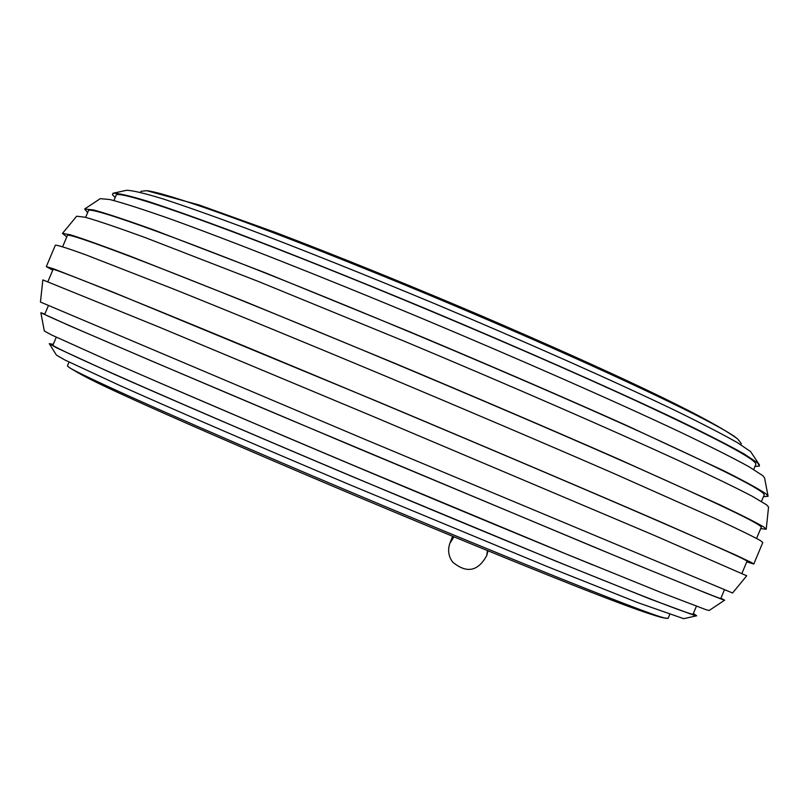 <?xml version="1.0" encoding="UTF-8"?>
<svg xmlns="http://www.w3.org/2000/svg" width="809" height="809" viewBox="0 0 809 809"><rect width="100%" height="100%" fill="white"/><g stroke="black" fill="none" stroke-linecap="round" stroke-linejoin="round"><path stroke-width="1.21" d="M759.398 464.831L750.6 451.574L737.484 442.695C722.68 434.281 701.545 423.36 674.089 409.951C614.385 381.302 526.669 342.308 434.979 303.82C365.011 274.696 302.242 249.587 246.664 228.512C212.868 215.952 184.887 206.052 162.72 198.812C144.245 193.199 132.211 190.368 126.629 190.287L113.24 193.209M115.171 197.548L112.502 194.787L112.957 193.3C117.497 192.987 128.823 195.566 146.945 201.047C168.99 208.247 197.265 218.278 231.789 231.141C288.843 252.812 353.917 278.852 427.021 309.24C522.897 349.427 615.153 390.251 677.8 420.073C706.601 434.008 728.717 445.304 744.138 453.94L757.699 462.94L759.499 466.045L754.949 466.49M669.7 614.557L668.092 618.389L664.917 618.025C649.131 615.255 456.033 537.378 280.43 462.212C160.162 410.841 76.936 373.222 68.644 367.104L67.41 365.89L69.028 362.058M140.564 192.4L141.019 191.318L146.651 190.671C165.693 192.643 249.566 222.131 362.28 267.658C534.81 336.969 720.647 422.692 737.838 439.186L741.317 443.666L740.862 444.738M693.394 613.404L696.68 615.791L693.9 615.214L649.951 598.943L555.267 560.91L352.067 476.491C255.755 435.869 167.635 397.957 111.794 373.192L56.832 347.951L49.268 343.643L53.273 344.321M49.268 343.643L56.418 355.121L64.69 359.894L119.338 385.296C174.046 409.748 259.193 446.517 351.753 485.572L546.844 566.411L637.988 602.705L683.706 618.683M592.542 564.813C513.351 532.534 390.434 481.274 284.04 436.102L158.554 382.384M753.705 469.473L755.839 464.366C756.718 459.633 717.836 438.943 639.191 402.265C561.375 366.285 449.875 318.24 350.56 278.023C209.127 220.675 115.626 188.578 116.061 195.424L113.907 200.531M696.387 606.275L693.101 614.132C691.543 615.204 650.557 599.449 570.143 566.866C490.719 534.587 378.582 487.847 279.934 445.87C139.421 386.085 49.329 345.777 52.959 345.038L56.276 337.201M768.095 496.22L764.566 477.886L762.665 475.571L748.76 466.591C732.853 457.854 709.978 446.335 680.147 432.046C615.214 401.446 519.408 359.226 420.174 317.664C321.102 276.385 229.25 240.182 169.85 218.794C142.869 209.319 122.897 202.907 109.953 199.56L100.296 198.65L84.733 208.955M87.645 212.605L84.662 209.015L93.581 209.956C106.272 213.414 126.275 220.048 153.609 229.867L265.564 272.906L411.134 332.368C489.829 365.385 561.345 396.279 625.67 425.049L723.317 470.525C745.018 481.406 759.297 489.233 766.174 494.006L768.105 496.301L763.453 496.686M766.214 529.238L768.55 507.041L766.598 504.826L752.097 496.18C735.421 487.493 711.374 475.844 679.964 461.211C611.533 429.751 510.358 385.64 405.987 341.924L258.405 281.481L145.337 237.634C117.861 227.622 97.838 220.827 85.269 217.257L76.683 216.205L62.465 233.407L70.494 234.812C82.831 238.685 102.814 245.835 130.441 256.261L244.945 301.545L395.318 363.504C476.936 397.755 551.202 429.559 618.127 458.915L719.666 504.705C742.217 515.424 757.062 522.948 764.202 527.276L766.214 529.238L760.693 528.601M720.92 598.235L724.642 600.167L722.043 599.348L706.5 593.28L632.85 563.165L359.783 449.126L153.841 361.957L69.24 325.592L40.865 312.739L44.849 314.044M44.313 330.982L51.584 334.966L107.273 360.066C164.328 385.074 255.047 423.916 354.494 465.822L564.267 553.225L661.671 592.764L706.419 609.844L709.149 610.492L724.642 600.167M746.717 575.786L653.945 535.245L372.312 416.129L159.282 327.16L42.847 279.904L40.45 302.04L363.504 438.771L732.57 592.987L746.717 575.786M753.786 564.015L762.776 542.536L760.703 540.756C753.462 536.65 738.455 529.329 715.682 518.771L613.283 473.235C545.812 443.908 471.01 411.993 388.856 377.51C308.846 344.047 233.993 313.295 174.147 289.258L85.572 254.744C67.855 248.323 57.793 245.127 55.366 245.167L46.305 266.626L53.697 268.861L112.764 292.039L378.238 401.82C485.552 446.871 590.196 491.397 661.175 522.139L736.251 555.277L751.571 562.579L753.786 564.015L746.747 561.901M761.461 501.438L764.192 494.926C764.829 490.932 723.458 469.898 640.091 431.814C557.532 394.357 439.196 343.633 334.178 300.776C184.846 239.788 87.362 204.849 88.383 210.846L85.643 217.348M756.577 538.41L761.269 527.225C761.471 524.353 718.584 503.785 632.618 465.519C547.471 427.819 425.605 375.902 317.816 331.498C164.632 268.345 65.62 230.949 67.359 235.54L62.647 246.705M724.459 589.771L720.799 598.529C719.656 598.761 676.759 581.327 592.087 546.247L285.031 417.575C136.377 354.787 41.38 313.852 44.728 314.337L48.419 305.59M741.934 573.389L747.031 561.203C746.646 559.737 703.243 540.382 616.832 503.137C531.301 466.338 409.283 414.744 301.646 369.905C148.704 306.156 50.532 266.727 53.04 269.468L47.903 281.643M52.747 270.166L46.305 266.626M66.783 236.906L62.465 233.407M452.585 536.286L449.875 543.324C447.589 550.009 448.489 556.238 452.585 562.002C466.571 573.672 477.957 571.538 486.735 555.581L487.453 550.616M453.98 536.863L449.875 543.324M68.644 367.104C84.965 377.56 105.999 387.157 143.517 404.176C196.354 427.88 274.554 461.696 358.043 496.878C441.633 532.019 522.341 565.097 578.961 587.465C619.3 603.251 644.267 612.666 661.246 617.358L666.363 618.369M696.68 615.791L683.474 618.713M735.462 437.416C705.337 415.907 609.157 370.755 479.868 315.186C405.036 283.383 336.665 255.705 274.736 232.153L199.378 205.061L146.651 190.671M40.865 312.739L44.333 331.023M486.735 555.581L488.049 550.858"/></g></svg>
